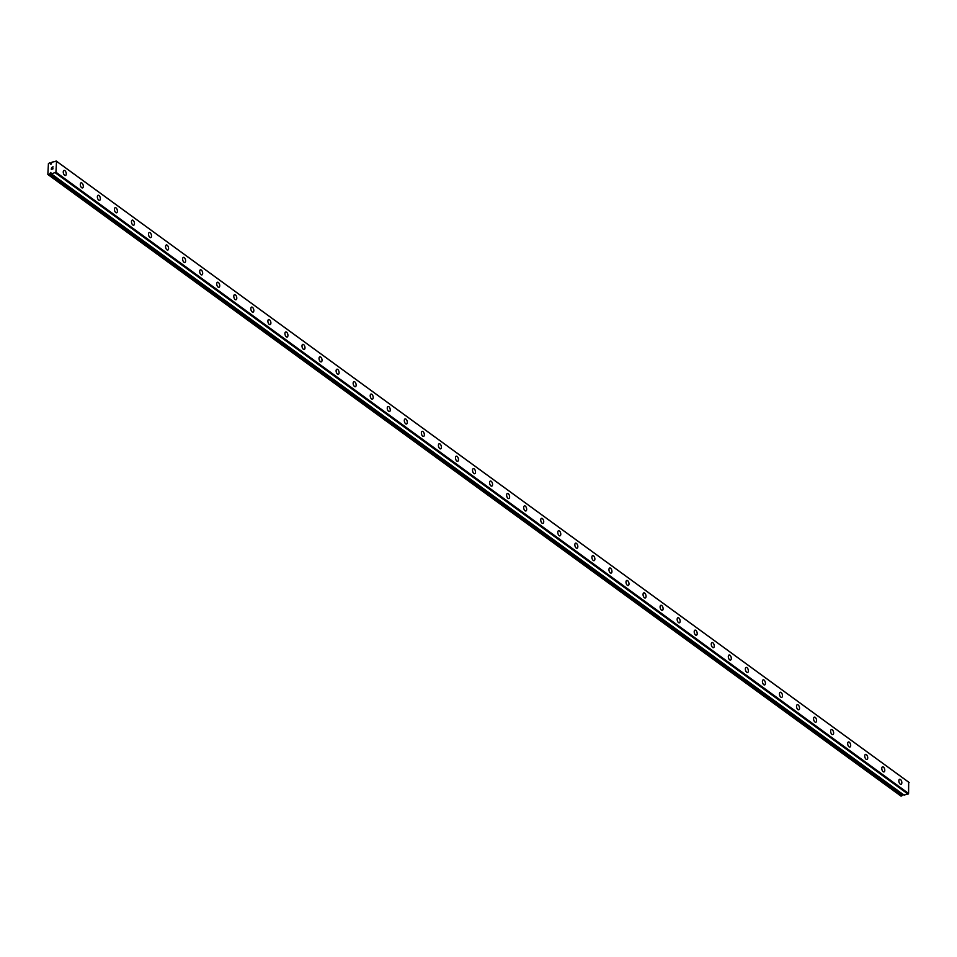 <?xml version="1.0" encoding="UTF-8"?>
<svg xmlns="http://www.w3.org/2000/svg" width="957" height="957" viewBox="0 0 957 957"><rect width="100%" height="100%" fill="white"/><g stroke="black" fill="none" stroke-linecap="round" stroke-linejoin="round"><path stroke-width="1.44" d="M51.439 163.671L51.57 162.726A1.435 1.029 -53.9 0 0 52.037 162.116L56.511 161.29L55.937 172.2L51.451 173.947A1.435 1.029 -53.9 0 0 51.008 173.54L50.841 172.439L49.788 173.887A1.435 1.029 -53.9 0 0 49.321 174.497L47.85 174.485L48.424 163.563L49.92 162.666A1.435 1.029 -53.9 0 0 50.362 163.073L50.53 164.173L51.439 163.671M902.583 794.119L49.896 173.349M64.873 170.633A2.644 1.364 -105.7 0 1 66.224 173.337A2.644 1.364 -105.7 0 1 65.471 175.502A2.644 1.364 -105.7 0 1 64.633 175.287A2.644 1.364 -105.7 0 1 63.294 172.583A2.644 1.364 -105.7 0 1 64.035 170.418A2.644 1.364 -105.7 0 1 64.873 170.633M81.931 183.05A2.644 1.364 -105.7 0 1 83.271 185.754A2.644 1.364 -105.7 0 1 82.529 187.931A2.644 1.364 -105.7 0 1 81.68 187.716A2.644 1.364 -105.7 0 1 80.34 185.012A2.644 1.364 -105.7 0 1 81.094 182.835A2.644 1.364 -105.7 0 1 81.931 183.05M98.978 195.479A2.644 1.364 -105.7 0 1 100.329 198.183A2.644 1.364 -105.7 0 1 99.576 200.348A2.644 1.364 -105.7 0 1 98.738 200.133A2.644 1.364 -105.7 0 1 97.399 197.429A2.644 1.364 -105.7 0 1 98.14 195.264A2.644 1.364 -105.7 0 1 98.978 195.479M116.036 207.908A2.644 1.364 -105.7 0 1 117.376 210.612A2.644 1.364 -105.7 0 1 116.634 212.777A2.644 1.364 -105.7 0 1 115.785 212.562A2.644 1.364 -105.7 0 1 114.445 209.858A2.644 1.364 -105.7 0 1 115.199 207.693A2.644 1.364 -105.7 0 1 116.036 207.908M133.083 220.325A2.644 1.364 -105.7 0 1 134.435 223.029A2.644 1.364 -105.7 0 1 133.681 225.206A2.644 1.364 -105.7 0 1 132.844 224.991A2.644 1.364 -105.7 0 1 131.504 222.287A2.644 1.364 -105.7 0 1 132.245 220.11A2.644 1.364 -105.7 0 1 133.083 220.325M150.141 232.754A2.644 1.364 -105.7 0 1 151.481 235.458A2.644 1.364 -105.7 0 1 150.739 237.623A2.644 1.364 -105.7 0 1 149.89 237.408A2.644 1.364 -105.7 0 1 148.55 234.704A2.644 1.364 -105.7 0 1 149.304 232.539A2.644 1.364 -105.7 0 1 150.141 232.754M167.188 245.183A2.644 1.364 -105.7 0 1 168.54 247.887A2.644 1.364 -105.7 0 1 167.786 250.052A2.644 1.364 -105.7 0 1 166.949 249.837A2.644 1.364 -105.7 0 1 165.609 247.133A2.644 1.364 -105.7 0 1 166.351 244.968A2.644 1.364 -105.7 0 1 167.188 245.183M184.246 257.6A2.644 1.364 -105.7 0 1 185.586 260.304A2.644 1.364 -105.7 0 1 184.845 262.481A2.644 1.364 -105.7 0 1 183.995 262.266A2.644 1.364 -105.7 0 1 182.655 259.562A2.644 1.364 -105.7 0 1 183.409 257.385A2.644 1.364 -105.7 0 1 184.246 257.6M201.293 270.03A2.644 1.364 -105.7 0 1 202.645 272.733A2.644 1.364 -105.7 0 1 201.891 274.898A2.644 1.364 -105.7 0 1 201.054 274.695A2.644 1.364 -105.7 0 1 199.714 271.979A2.644 1.364 -105.7 0 1 200.456 269.814A2.644 1.364 -105.7 0 1 201.293 270.03M218.352 282.459A2.644 1.364 -105.7 0 1 219.691 285.162A2.644 1.364 -105.7 0 1 218.95 287.327A2.644 1.364 -105.7 0 1 218.112 287.112A2.644 1.364 -105.7 0 1 216.76 284.408A2.644 1.364 -105.7 0 1 217.514 282.243A2.644 1.364 -105.7 0 1 218.352 282.459M235.398 294.876A2.644 1.364 -105.7 0 1 236.75 297.579A2.644 1.364 -105.7 0 1 235.996 299.756A2.644 1.364 -105.7 0 1 235.159 299.541A2.644 1.364 -105.7 0 1 233.819 296.837A2.644 1.364 -105.7 0 1 234.561 294.66A2.644 1.364 -105.7 0 1 235.398 294.876M252.457 307.305A2.644 1.364 -105.7 0 1 253.796 310.008A2.644 1.364 -105.7 0 1 253.055 312.173A2.644 1.364 -105.7 0 1 252.217 311.97A2.644 1.364 -105.7 0 1 250.866 309.267A2.644 1.364 -105.7 0 1 251.619 307.089A2.644 1.364 -105.7 0 1 252.457 307.305M269.503 319.734A2.644 1.364 -105.7 0 1 270.855 322.437A2.644 1.364 -105.7 0 1 270.101 324.602A2.644 1.364 -105.7 0 1 269.264 324.387A2.644 1.364 -105.7 0 1 267.924 321.684A2.644 1.364 -105.7 0 1 268.666 319.518A2.644 1.364 -105.7 0 1 269.503 319.734M286.562 332.151A2.644 1.364 -105.7 0 1 287.901 334.854A2.644 1.364 -105.7 0 1 287.16 337.031A2.644 1.364 -105.7 0 1 286.322 336.816A2.644 1.364 -105.7 0 1 284.971 334.113A2.644 1.364 -105.7 0 1 285.724 331.935A2.644 1.364 -105.7 0 1 286.562 332.151M303.62 344.58A2.644 1.364 -105.7 0 1 304.96 347.283A2.644 1.364 -105.7 0 1 304.206 349.461A2.644 1.364 -105.7 0 1 303.369 349.245A2.644 1.364 -105.7 0 1 302.029 346.542A2.644 1.364 -105.7 0 1 302.771 344.364A2.644 1.364 -105.7 0 1 303.62 344.58M320.667 357.009A2.644 1.364 -105.7 0 1 322.007 359.712A2.644 1.364 -105.7 0 1 321.265 361.878A2.644 1.364 -105.7 0 1 320.428 361.662A2.644 1.364 -105.7 0 1 319.076 358.959A2.644 1.364 -105.7 0 1 319.829 356.794A2.644 1.364 -105.7 0 1 320.667 357.009M337.725 369.426A2.644 1.364 -105.7 0 1 339.065 372.129A2.644 1.364 -105.7 0 1 338.311 374.307A2.644 1.364 -105.7 0 1 337.474 374.091A2.644 1.364 -105.7 0 1 336.134 371.388A2.644 1.364 -105.7 0 1 336.876 369.223A2.644 1.364 -105.7 0 1 337.725 369.426M354.772 381.855A2.644 1.364 -105.7 0 1 356.112 384.558A2.644 1.364 -105.7 0 1 355.37 386.736A2.644 1.364 -105.7 0 1 354.533 386.52A2.644 1.364 -105.7 0 1 353.181 383.817A2.644 1.364 -105.7 0 1 353.934 381.64A2.644 1.364 -105.7 0 1 354.772 381.855M371.83 394.284A2.644 1.364 -105.7 0 1 373.17 396.988A2.644 1.364 -105.7 0 1 372.417 399.153A2.644 1.364 -105.7 0 1 371.579 398.937A2.644 1.364 -105.7 0 1 370.239 396.234A2.644 1.364 -105.7 0 1 370.981 394.069A2.644 1.364 -105.7 0 1 371.83 394.284M388.877 406.701A2.644 1.364 -105.7 0 1 390.217 409.405A2.644 1.364 -105.7 0 1 389.475 411.582A2.644 1.364 -105.7 0 1 388.638 411.366A2.644 1.364 -105.7 0 1 387.286 408.663A2.644 1.364 -105.7 0 1 388.04 406.498A2.644 1.364 -105.7 0 1 388.877 406.701M405.935 419.13A2.644 1.364 -105.7 0 1 407.275 421.834A2.644 1.364 -105.7 0 1 406.522 424.011A2.644 1.364 -105.7 0 1 405.684 423.795A2.644 1.364 -105.7 0 1 404.344 421.092A2.644 1.364 -105.7 0 1 405.086 418.915A2.644 1.364 -105.7 0 1 405.935 419.13M422.982 431.559A2.644 1.364 -105.7 0 1 424.322 434.263A2.644 1.364 -105.7 0 1 423.58 436.428A2.644 1.364 -105.7 0 1 422.743 436.213A2.644 1.364 -105.7 0 1 421.391 433.509A2.644 1.364 -105.7 0 1 422.145 431.344A2.644 1.364 -105.7 0 1 422.982 431.559M440.041 443.988A2.644 1.364 -105.7 0 1 441.38 446.692A2.644 1.364 -105.7 0 1 440.627 448.857A2.644 1.364 -105.7 0 1 439.789 448.642A2.644 1.364 -105.7 0 1 438.45 445.938A2.644 1.364 -105.7 0 1 439.191 443.773A2.644 1.364 -105.7 0 1 440.041 443.988M457.087 456.405A2.644 1.364 -105.7 0 1 458.427 459.109A2.644 1.364 -105.7 0 1 457.685 461.286A2.644 1.364 -105.7 0 1 456.848 461.071A2.644 1.364 -105.7 0 1 455.508 458.367A2.644 1.364 -105.7 0 1 456.25 456.19A2.644 1.364 -105.7 0 1 457.087 456.405M474.146 468.834A2.644 1.364 -105.7 0 1 475.485 471.538A2.644 1.364 -105.7 0 1 474.732 473.703A2.644 1.364 -105.7 0 1 473.894 473.488A2.644 1.364 -105.7 0 1 472.555 470.784A2.644 1.364 -105.7 0 1 473.296 468.619A2.644 1.364 -105.7 0 1 474.146 468.834M491.192 481.263A2.644 1.364 -105.7 0 1 492.532 483.967A2.644 1.364 -105.7 0 1 491.79 486.132A2.644 1.364 -105.7 0 1 490.953 485.917A2.644 1.364 -105.7 0 1 489.613 483.213A2.644 1.364 -105.7 0 1 490.355 481.048A2.644 1.364 -105.7 0 1 491.192 481.263M508.251 493.68A2.644 1.364 -105.7 0 1 509.591 496.384A2.644 1.364 -105.7 0 1 508.837 498.561A2.644 1.364 -105.7 0 1 508 498.346A2.644 1.364 -105.7 0 1 506.66 495.642A2.644 1.364 -105.7 0 1 507.413 493.465A2.644 1.364 -105.7 0 1 508.251 493.68M525.297 506.109A2.644 1.364 -105.7 0 1 526.637 508.813A2.644 1.364 -105.7 0 1 525.895 510.978A2.644 1.364 -105.7 0 1 525.058 510.763A2.644 1.364 -105.7 0 1 523.718 508.059A2.644 1.364 -105.7 0 1 524.46 505.894A2.644 1.364 -105.7 0 1 525.297 506.109M542.356 518.538A2.644 1.364 -105.7 0 1 543.696 521.242A2.644 1.364 -105.7 0 1 542.942 523.407A2.644 1.364 -105.7 0 1 542.105 523.192A2.644 1.364 -105.7 0 1 540.765 520.488A2.644 1.364 -105.7 0 1 541.518 518.323A2.644 1.364 -105.7 0 1 542.356 518.538M559.402 530.956A2.644 1.364 -105.7 0 1 560.742 533.659A2.644 1.364 -105.7 0 1 560.001 535.836A2.644 1.364 -105.7 0 1 559.163 535.621A2.644 1.364 -105.7 0 1 557.823 532.917A2.644 1.364 -105.7 0 1 558.565 530.74A2.644 1.364 -105.7 0 1 559.402 530.956M576.461 543.385A2.644 1.364 -105.7 0 1 577.801 546.088A2.644 1.364 -105.7 0 1 577.047 548.253A2.644 1.364 -105.7 0 1 576.21 548.038A2.644 1.364 -105.7 0 1 574.87 545.334A2.644 1.364 -105.7 0 1 575.624 543.169A2.644 1.364 -105.7 0 1 576.461 543.385M593.507 555.814A2.644 1.364 -105.7 0 1 594.847 558.517A2.644 1.364 -105.7 0 1 594.106 560.682A2.644 1.364 -105.7 0 1 593.268 560.467A2.644 1.364 -105.7 0 1 591.928 557.764A2.644 1.364 -105.7 0 1 592.67 555.598A2.644 1.364 -105.7 0 1 593.507 555.814M610.566 568.231A2.644 1.364 -105.7 0 1 611.906 570.934A2.644 1.364 -105.7 0 1 611.164 573.111A2.644 1.364 -105.7 0 1 610.315 572.896A2.644 1.364 -105.7 0 1 608.975 570.193A2.644 1.364 -105.7 0 1 609.729 568.015A2.644 1.364 -105.7 0 1 610.566 568.231M627.613 580.66A2.644 1.364 -105.7 0 1 628.964 583.363A2.644 1.364 -105.7 0 1 628.211 585.528A2.644 1.364 -105.7 0 1 627.373 585.313A2.644 1.364 -105.7 0 1 626.034 582.61A2.644 1.364 -105.7 0 1 626.775 580.444A2.644 1.364 -105.7 0 1 627.613 580.66M644.671 593.089A2.644 1.364 -105.7 0 1 646.011 595.792A2.644 1.364 -105.7 0 1 645.269 597.958A2.644 1.364 -105.7 0 1 644.42 597.742A2.644 1.364 -105.7 0 1 643.08 595.039A2.644 1.364 -105.7 0 1 643.834 592.873A2.644 1.364 -105.7 0 1 644.671 593.089M661.718 605.506A2.644 1.364 -105.7 0 1 663.069 608.209A2.644 1.364 -105.7 0 1 662.316 610.387A2.644 1.364 -105.7 0 1 661.478 610.171A2.644 1.364 -105.7 0 1 660.139 607.468A2.644 1.364 -105.7 0 1 660.88 605.291A2.644 1.364 -105.7 0 1 661.718 605.506M678.776 617.935A2.644 1.364 -105.7 0 1 680.116 620.638A2.644 1.364 -105.7 0 1 679.374 622.804A2.644 1.364 -105.7 0 1 678.525 622.6A2.644 1.364 -105.7 0 1 677.185 619.885A2.644 1.364 -105.7 0 1 677.939 617.72A2.644 1.364 -105.7 0 1 678.776 617.935M695.823 630.364A2.644 1.364 -105.7 0 1 697.174 633.067A2.644 1.364 -105.7 0 1 696.421 635.233A2.644 1.364 -105.7 0 1 695.583 635.017A2.644 1.364 -105.7 0 1 694.244 632.314A2.644 1.364 -105.7 0 1 694.985 630.149A2.644 1.364 -105.7 0 1 695.823 630.364M712.881 642.781A2.644 1.364 -105.7 0 1 714.221 645.485A2.644 1.364 -105.7 0 1 713.479 647.662A2.644 1.364 -105.7 0 1 712.63 647.446A2.644 1.364 -105.7 0 1 711.29 644.743A2.644 1.364 -105.7 0 1 712.044 642.566A2.644 1.364 -105.7 0 1 712.881 642.781M729.928 655.21A2.644 1.364 -105.7 0 1 731.28 657.914A2.644 1.364 -105.7 0 1 730.526 660.079A2.644 1.364 -105.7 0 1 729.689 659.875A2.644 1.364 -105.7 0 1 728.349 657.172A2.644 1.364 -105.7 0 1 729.09 654.995A2.644 1.364 -105.7 0 1 729.928 655.21M746.986 667.639A2.644 1.364 -105.7 0 1 748.326 670.343A2.644 1.364 -105.7 0 1 747.584 672.508A2.644 1.364 -105.7 0 1 746.735 672.293A2.644 1.364 -105.7 0 1 745.395 669.589A2.644 1.364 -105.7 0 1 746.149 667.424A2.644 1.364 -105.7 0 1 746.986 667.639M764.033 680.056A2.644 1.364 -105.7 0 1 765.385 682.76A2.644 1.364 -105.7 0 1 764.631 684.937A2.644 1.364 -105.7 0 1 763.794 684.722A2.644 1.364 -105.7 0 1 762.454 682.018A2.644 1.364 -105.7 0 1 763.196 679.841A2.644 1.364 -105.7 0 1 764.033 680.056M781.091 692.485A2.644 1.364 -105.7 0 1 782.431 695.189A2.644 1.364 -105.7 0 1 781.69 697.366A2.644 1.364 -105.7 0 1 780.852 697.151A2.644 1.364 -105.7 0 1 779.5 694.447A2.644 1.364 -105.7 0 1 780.254 692.27A2.644 1.364 -105.7 0 1 781.091 692.485M798.138 704.914A2.644 1.364 -105.7 0 1 799.49 707.618A2.644 1.364 -105.7 0 1 798.736 709.783A2.644 1.364 -105.7 0 1 797.899 709.568A2.644 1.364 -105.7 0 1 796.559 706.864A2.644 1.364 -105.7 0 1 797.301 704.699A2.644 1.364 -105.7 0 1 798.138 704.914M815.197 717.331A2.644 1.364 -105.7 0 1 816.536 720.035A2.644 1.364 -105.7 0 1 815.795 722.212A2.644 1.364 -105.7 0 1 814.957 721.997A2.644 1.364 -105.7 0 1 813.606 719.293A2.644 1.364 -105.7 0 1 814.359 717.128A2.644 1.364 -105.7 0 1 815.197 717.331M832.243 729.76A2.644 1.364 -105.7 0 1 833.595 732.464A2.644 1.364 -105.7 0 1 832.841 734.641A2.644 1.364 -105.7 0 1 832.004 734.426A2.644 1.364 -105.7 0 1 830.664 731.722A2.644 1.364 -105.7 0 1 831.406 729.545A2.644 1.364 -105.7 0 1 832.243 729.76M849.302 742.189A2.644 1.364 -105.7 0 1 850.641 744.893A2.644 1.364 -105.7 0 1 849.9 747.058A2.644 1.364 -105.7 0 1 849.062 746.843A2.644 1.364 -105.7 0 1 847.711 744.139A2.644 1.364 -105.7 0 1 848.464 741.974A2.644 1.364 -105.7 0 1 849.302 742.189M866.36 754.606A2.644 1.364 -105.7 0 1 867.7 757.322A2.644 1.364 -105.7 0 1 866.946 759.487A2.644 1.364 -105.7 0 1 866.109 759.272A2.644 1.364 -105.7 0 1 864.769 756.568A2.644 1.364 -105.7 0 1 865.511 754.403A2.644 1.364 -105.7 0 1 866.36 754.606M883.407 767.036A2.644 1.364 -105.7 0 1 884.747 769.739A2.644 1.364 -105.7 0 1 884.005 771.916A2.644 1.364 -105.7 0 1 883.167 771.701A2.644 1.364 -105.7 0 1 881.816 768.997A2.644 1.364 -105.7 0 1 882.569 766.82A2.644 1.364 -105.7 0 1 883.407 767.036M900.465 779.465A2.644 1.364 -105.7 0 1 901.805 782.168A2.644 1.364 -105.7 0 1 901.051 784.333A2.644 1.364 -105.7 0 1 900.214 784.118A2.644 1.364 -105.7 0 1 898.874 781.414A2.644 1.364 -105.7 0 1 899.616 779.249A2.644 1.364 -105.7 0 1 900.465 779.465M51.499 173.971L904.09 795.207L908.576 793.461L908.683 782.156L56.044 160.896M47.85 174.485L900.489 795.746L901.961 795.757A1.435 1.029 -53.9 0 1 902.427 795.147L902.535 794.597M51.439 169.233L52.073 169.054L51.439 169.233L51.487 168.36L51.439 169.233M52.18 169.03L52.814 168.851L52.18 169.03M52.814 168.851L52.862 167.977L52.814 168.851M52.97 167.954L52.91 168.934L51.319 169.377L51.379 168.396L51.331 169.377M53.03 166.745L51.726 167.535M51.415 163.755L49.92 162.666L51.403 163.767M51.451 173.947L904.09 795.207M908.576 793.461L55.937 172.2M909.15 782.551L56.511 161.29M908.049 794.131L55.41 172.882M901.063 796.104L48.424 174.844M51.128 164.102L50.41 163.575M904.186 795.219L51.558 173.971M902.511 794.98L49.872 173.719M902.427 795.147L49.788 173.887M901.961 795.757L49.321 174.497M901.817 795.889L49.178 174.629M51.343 163.874L50.434 163.204"/></g></svg>

